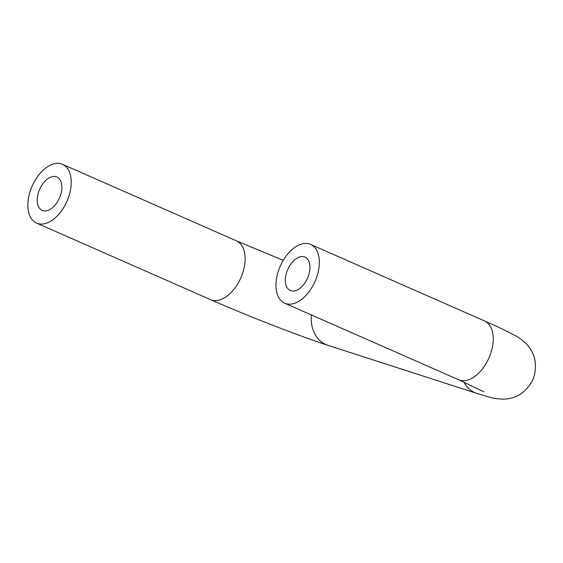 <?xml version="1.0" encoding="UTF-8"?>
<svg xmlns="http://www.w3.org/2000/svg" width="563" height="563" viewBox="0 0 563 563"><rect width="100%" height="100%" fill="white"/><g stroke="black" fill="none" stroke-linecap="round" stroke-linejoin="round"><path stroke-width="0.84" d="M61.409 163.875A32.126 18.994 113.8 0 1 62.486 164.29A32.126 18.994 113.8 0 1 66.934 201.343A32.126 18.994 113.8 0 1 36.602 223.096A32.126 18.994 113.8 0 1 31.774 186.937A32.126 18.994 113.8 0 1 61.409 163.875M315.78 279.663A32.126 18.994 113.8 0 1 284.702 303.211A32.126 18.994 113.8 0 1 280.254 266.151A32.126 18.994 113.8 0 1 310.586 244.398A32.126 18.994 113.8 0 1 315.78 279.663M56.286 176.754A18.255 10.796 113.8 0 1 56.898 176.986A18.255 10.796 113.8 0 1 59.425 198.042A18.255 10.796 113.8 0 1 42.19 210.4A18.255 10.796 113.8 0 1 39.445 189.851A18.255 10.796 113.8 0 1 56.286 176.754M304.386 256.862A18.255 10.796 -66.2 0 0 287.545 269.966A18.255 10.796 -66.2 0 0 290.29 290.508A18.255 10.796 -66.2 0 0 307.525 278.15A18.255 10.796 -66.2 0 0 304.998 257.094A18.255 10.796 -66.2 0 0 304.386 256.862M311.423 314.97A32.126 25.863 107.9 0 0 325.886 344.542A32.126 25.863 107.9 0 0 327.877 345.302L476.889 393.417A32.126 25.863 -72.1 0 1 474.898 392.657A32.126 25.863 -72.1 0 1 463.849 382.073M62.486 164.29L236.383 240.823A32.126 18.994 113.8 0 1 240.83 277.883A32.126 18.994 113.8 0 1 210.499 299.629C245.531 315.111 300.748 336.632 327.877 345.302M476.889 393.417C488.86 396.866 492.322 398.9 503.772 399.139C517.038 398.625 526.905 391.799 533.372 378.66C537.693 364.754 535.244 353.05 526.039 343.55C521.556 339.503 517.833 336.801 514.856 335.442C507.903 331.593 497.776 326.758 484.483 320.931A32.126 18.994 113.8 0 1 489.676 356.196A32.126 18.994 113.8 0 1 458.599 379.743L484.117 391.883M236.383 240.823L283.245 260.345M36.602 223.096L210.499 299.629M484.483 320.931L310.586 244.398M458.599 379.743L284.702 303.211"/></g></svg>
